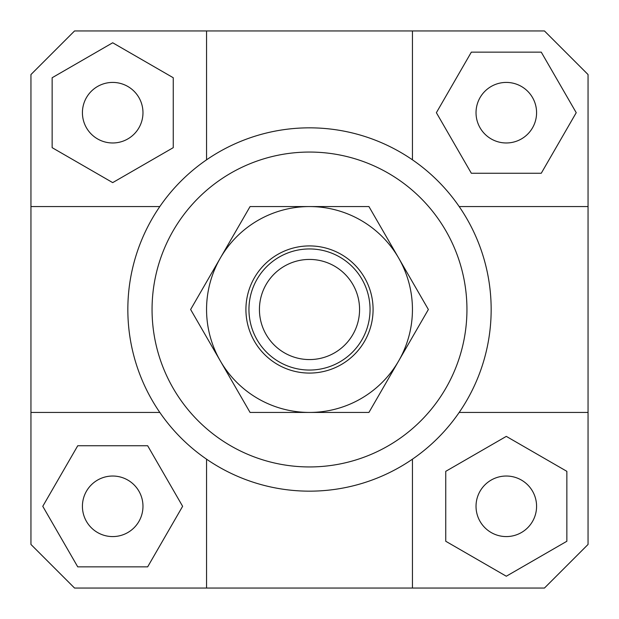 <?xml version="1.0" encoding="UTF-8"?>
<svg xmlns="http://www.w3.org/2000/svg" width="619" height="619" viewBox="0 0 619 619"><rect width="100%" height="100%" fill="white"/><g stroke="black" fill="none" stroke-linecap="round" stroke-linejoin="round"><path stroke-width="0.93" d="M370.054 309.5A60.554 60.554 0 0 1 309.5 370.054A60.554 60.554 0 0 1 248.946 309.5A60.554 60.554 0 0 1 309.5 248.946A60.554 60.554 0 0 1 370.054 309.5M309.5 359.569A50.069 50.069 0 0 0 359.569 309.5A50.069 50.069 0 0 0 309.5 259.431A50.069 50.069 0 0 0 259.431 309.5A50.069 50.069 0 0 0 309.5 359.569M142.974 506.303A30.277 30.277 0 0 1 112.697 536.58A30.277 30.277 0 0 1 82.42 506.303A30.277 30.277 0 0 1 112.697 476.026A30.277 30.277 0 0 1 142.974 506.303M506.303 476.026A30.277 30.277 0 0 1 536.58 506.303A30.277 30.277 0 0 1 506.303 536.58A30.277 30.277 0 0 1 476.026 506.303A30.277 30.277 0 0 1 506.303 476.026M476.026 112.697A30.277 30.277 0 0 1 506.303 82.42A30.277 30.277 0 0 1 536.58 112.697A30.277 30.277 0 0 1 506.303 142.974A30.277 30.277 0 0 1 476.026 112.697M112.697 142.974A30.277 30.277 0 0 1 82.42 112.697A30.277 30.277 0 0 1 112.697 82.42A30.277 30.277 0 0 1 142.974 112.697A30.277 30.277 0 0 1 112.697 142.974M30.95 412.44L159.818 412.44A181.661 181.661 0 0 1 127.839 309.5A181.661 181.661 0 0 0 309.5 491.161A181.661 181.661 0 0 0 491.161 309.5A181.661 181.661 0 0 1 459.182 412.44L588.05 412.44L588.05 544.449L544.449 588.05L74.551 588.05L30.95 544.449L30.95 74.551L74.551 30.95L544.449 30.95L588.05 74.551L588.05 412.44M412.44 588.05L412.44 459.182A181.661 181.661 0 0 1 206.56 459.182L206.56 588.05M152.057 309.5A157.443 157.443 0 0 1 309.5 152.057A157.443 157.443 0 0 1 466.943 309.5A157.443 157.443 0 0 1 309.5 466.943A157.443 157.443 0 0 1 152.057 309.5M588.05 206.56L459.182 206.56A181.661 181.661 0 0 1 491.161 309.5A181.661 181.661 0 0 0 309.5 127.839A181.661 181.661 0 0 0 127.839 309.5A181.661 181.661 0 0 1 159.818 206.56L30.95 206.56M206.56 30.95L206.56 159.818A181.661 181.661 0 0 1 412.44 159.818L412.44 30.95M52.143 77.739L52.143 147.662L112.697 182.62L173.25 147.662L173.25 77.739L112.697 42.773L52.143 77.739M541.261 52.143L471.338 52.143L436.38 112.697L471.338 173.25L541.261 173.25L576.227 112.697L541.261 52.143M566.857 541.261L566.857 471.338L506.303 436.38L445.75 471.338L445.75 541.261L506.303 576.227L566.857 541.261M77.739 566.857L147.662 566.857L182.62 506.303L147.662 445.75L77.739 445.75L42.773 506.303L77.739 566.857M220.349 258.03A102.94 102.94 0 0 0 309.5 412.44A102.94 102.94 0 0 0 398.651 258.03L428.371 309.5L368.932 412.44L250.068 412.44L190.629 309.5L250.068 206.56L309.5 206.56A102.94 102.94 0 0 0 220.349 258.03M373.079 309.5A63.579 63.579 0 0 1 309.5 373.079A63.579 63.579 0 0 1 245.921 309.5A63.579 63.579 0 0 1 309.5 245.921A63.579 63.579 0 0 1 373.079 309.5M309.5 206.56L368.932 206.56L398.651 258.03A102.94 102.94 0 0 0 309.5 206.56"/></g></svg>

